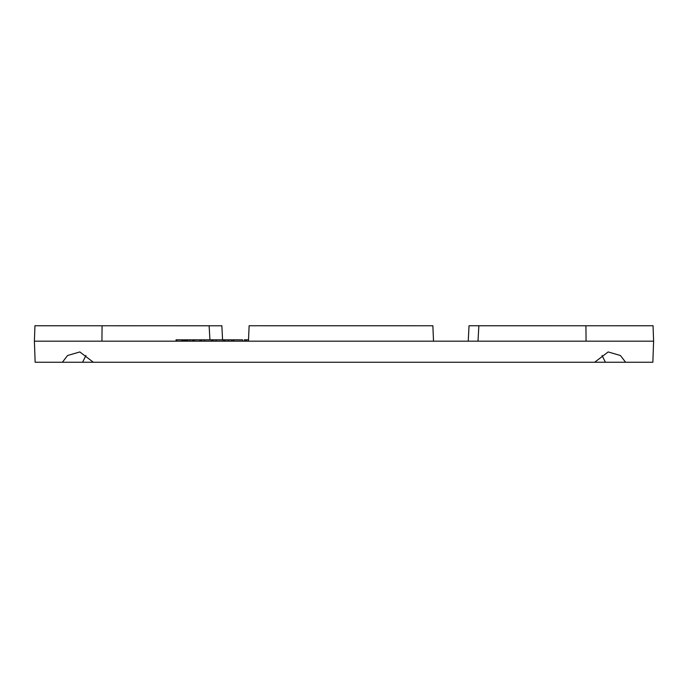 <?xml version="1.0" encoding="UTF-8"?>
<svg xmlns="http://www.w3.org/2000/svg" width="688" height="688" viewBox="0 0 688 688"><rect width="100%" height="100%" fill="white"/><g stroke="black" fill="none" stroke-linecap="round" stroke-linejoin="round"><path stroke-width="1.03" d="M176.816 341.171L176.816 339.846L176.248 339.846L183.404 339.846M182.415 341.171L182.415 339.846M183.662 341.171L183.662 339.846M183.705 341.171L183.705 339.846L186.663 339.846L186.405 341.171M186.663 341.171L186.663 339.846M519.268 325.751L544.457 325.751M405.602 325.751L416.059 325.751M222.577 339.846L221.854 325.777L34.942 325.751L141.341 325.777M142.769 325.751L172.275 325.751M266.282 325.751L277.565 325.751M402.42 325.751L280.79 325.751M433.517 341.171L432.864 325.768L249.125 325.751L248.471 341.171L586.142 341.171M586.073 341.171L653.6 341.171L652.86 362.249L35.14 362.249L34.4 341.171L101.927 341.171M586.064 341.171L585.935 325.768L653.058 325.751L546.659 325.768M585.935 325.768L478.865 325.768L477.997 341.171M478.865 325.751L531.669 325.751L469.027 325.751L468.236 341.171M209.135 325.777L209.926 339.846M102.065 325.768L101.936 341.171M101.858 341.171L248.445 341.171M594.673 362.249L608.158 351.946L620.395 355.49L625.607 362.249M62.393 362.249L67.605 355.49L79.842 351.946L93.327 362.249M187.592 339.846L199.967 339.846L199.967 341.171M223.136 339.846L223.136 341.171L223.136 339.846L242.58 339.846L242.417 341.171M245.822 341.171L245.822 339.846L248.523 339.846M228.433 341.171L228.433 339.846M244.231 339.846L244.231 341.171L244.24 339.846L245.822 339.846M224.666 341.171L224.666 339.846M199.976 341.171L199.976 339.846L211.577 339.846L211.577 341.171M192.666 341.171L192.666 339.846M193.534 341.171L193.534 339.846M231.882 339.846L231.718 341.171L231.882 339.846M186.706 341.171L186.706 339.846L187.394 339.846L187.394 341.171M184.057 341.171L184.057 339.846M233.249 341.171L233.249 339.846M211.586 341.171L211.586 339.846L223.978 339.846M194.446 341.171L194.446 339.846M181.899 341.171L181.899 339.846M184.909 341.171L184.909 339.846M185.425 341.171L185.425 339.846M187.652 341.171L187.652 339.846M189.854 341.171L189.854 339.846M246.209 341.171L246.209 339.846M225.079 341.171L225.079 339.846M200.38 341.171L200.38 339.846M201.455 341.171L201.455 339.846M605.414 362.249L602.034 355.49M85.966 355.49L82.586 362.249M204.456 341.171L204.456 339.846M233.662 341.171L233.662 339.846M212.042 341.171L212.042 339.846M216.135 341.171L216.135 339.846M213.142 341.171L213.142 339.846M653.058 325.751L653.6 341.171M34.942 325.751L34.4 341.171M176.033 339.846L176.033 341.171"/></g></svg>
